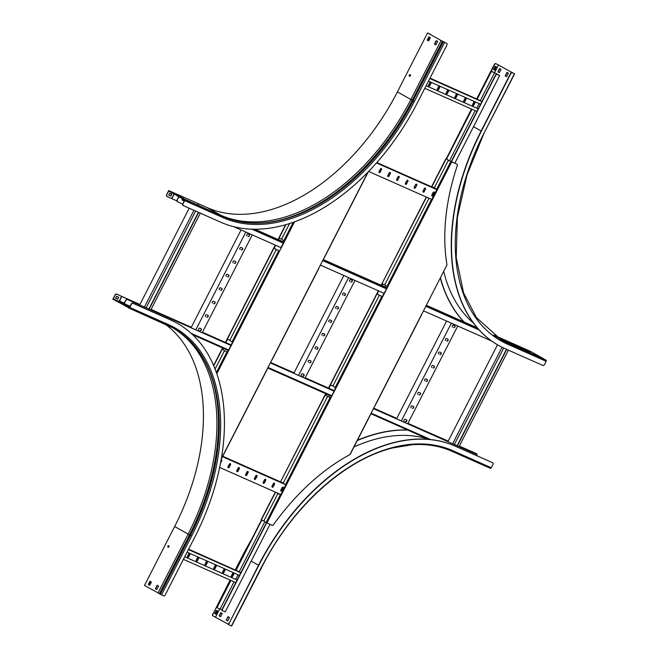 <?xml version="1.0" encoding="UTF-8"?>
<svg xmlns="http://www.w3.org/2000/svg" width="659" height="659" viewBox="0 0 659 659"><rect width="100%" height="100%" fill="white"/><g stroke="black" fill="none" stroke-linecap="round" stroke-linejoin="round"><path stroke-width="0.99" d="M120.77 297.67A1.524 0.972 -60.7 0 1 122.36 296.707L139.922 304.499L122.607 296.847A1.524 0.972 119.3 0 0 121.017 297.81L119.164 300.825A0.675 0.519 -66.1 0 0 119.312 301.674L123.554 304.054A0.675 0.519 -66.1 0 0 124.312 303.708L125.68 300.422A1.524 0.972 -60.7 0 1 127.261 299.45L127.508 299.59A1.524 0.972 119.3 0 0 125.927 300.553M121.017 297.81L119.477 301.352L123.735 303.733L125.68 300.422M476.976 455.773A1.524 0.972 119.3 0 0 476.679 454.413A1.524 0.972 119.3 0 0 476.63 454.389L373.571 408.662M333.973 391.108L270.47 362.952M232.578 342.062L230.856 345.415L127.261 299.45M476.63 454.389L373.554 408.687M334.097 391.191L270.454 362.977M230.996 345.481L127.508 299.59M472.157 452.379A1.524 0.972 119.3 0 0 471.778 451.67A1.524 0.972 119.3 0 0 471.729 451.646L476.259 453.557A1.524 0.972 -60.7 0 1 476.309 453.59A1.524 0.972 -60.7 0 1 476.358 453.614M448.161 441.168L407.937 423.333M396.792 418.391L373.81 408.201M334.212 390.639L305.191 377.772M294.046 372.829L270.709 362.483M202.437 332.243L231.095 344.954L202.453 332.218M191.299 327.276L151.076 309.442M471.729 451.646L459.298 446.135M448.153 441.192L407.929 423.358M396.776 418.416L373.793 408.226M334.204 390.663L305.183 377.796M294.029 372.854L270.692 362.508M191.283 327.301L151.068 309.466M446.596 321.057L396.553 418.852M451.349 323.165L401.306 420.961M446.967 341.107A1.071 0.675 119.3 0 0 447.939 339.204L446.514 338.578A1.071 0.675 119.3 0 0 445.542 340.481L445.418 340.39M453.845 327.655A1.071 0.675 119.3 0 0 454.817 325.752L453.4 325.126A1.071 0.675 119.3 0 0 452.428 327.029L452.296 326.946M457.75 325.999L407.699 423.803M440.08 354.558A1.071 0.675 119.3 0 0 441.052 352.656L439.635 352.03A1.071 0.675 119.3 0 0 438.655 353.924L438.532 353.842M433.202 368.01A1.071 0.675 119.3 0 0 434.174 366.107L432.749 365.473A1.071 0.675 119.3 0 0 431.777 367.376L431.653 367.294M426.315 381.462A1.071 0.675 119.3 0 0 427.287 379.559L425.871 378.925A1.071 0.675 119.3 0 0 424.89 380.828L424.767 380.745M419.429 394.906A1.071 0.675 119.3 0 0 420.409 393.011L418.984 392.377A1.071 0.675 119.3 0 0 418.012 394.28L417.888 394.197M412.55 408.358A1.071 0.675 119.3 0 0 413.522 406.455L412.097 405.829A1.071 0.675 119.3 0 0 411.125 407.732L411.002 407.641M405.664 421.809A1.071 0.675 119.3 0 0 406.636 419.907L405.219 419.281A1.071 0.675 119.3 0 0 404.247 421.183L404.115 421.093M447.815 339.154A1.071 0.675 -60.7 0 1 446.72 340.967M454.702 325.703A1.071 0.675 -60.7 0 1 453.598 327.523M440.929 352.606A1.071 0.675 -60.7 0 1 439.833 354.418M434.05 366.05A1.071 0.675 -60.7 0 1 432.955 367.87M427.164 379.502A1.071 0.675 -60.7 0 1 426.068 381.322M420.285 392.953A1.071 0.675 -60.7 0 1 419.182 394.774M413.399 406.405A1.071 0.675 -60.7 0 1 412.303 408.218M406.521 419.857A1.071 0.675 -60.7 0 1 405.417 421.669M506.466 349.295L457.124 445.715M506.722 349.41L457.387 445.83M508.41 350.16L459.076 446.58M497.487 344.781L447.922 441.637M502.051 347.252L452.675 443.738M503.707 348.059L454.364 444.487L503.715 348.059M343.85 275.503L293.807 373.299M348.603 277.612L298.56 375.408M344.22 295.553A1.071 0.675 119.3 0 0 345.192 293.65L343.767 293.016A1.071 0.675 119.3 0 0 342.795 294.919L342.672 294.837M351.099 282.101A1.071 0.675 119.3 0 0 352.071 280.199L350.654 279.564A1.071 0.675 119.3 0 0 349.682 281.467L349.55 281.385M355.003 280.446L304.952 378.241M337.334 309.005A1.071 0.675 119.3 0 0 338.306 307.102L336.889 306.468A1.071 0.675 119.3 0 0 335.917 308.371L335.785 308.288M330.456 322.449A1.071 0.675 119.3 0 0 331.428 320.546L330.002 319.92A1.071 0.675 119.3 0 0 329.03 321.823L328.907 321.74M323.569 335.901A1.071 0.675 119.3 0 0 324.541 333.998L323.124 333.372A1.071 0.675 119.3 0 0 322.111 335.25L322.02 335.184M316.691 349.352A1.071 0.675 119.3 0 0 317.663 347.45L316.238 346.823A1.071 0.675 119.3 0 0 315.266 348.718L315.142 348.636M309.804 362.804A1.071 0.675 119.3 0 0 310.776 360.901L309.351 360.267A1.071 0.675 119.3 0 0 308.379 362.17L308.255 362.088M302.918 376.256A1.071 0.675 119.3 0 0 303.898 374.353L302.473 373.719A1.071 0.675 119.3 0 0 301.501 375.622L301.377 375.539M345.069 293.593A1.071 0.675 -60.7 0 1 343.973 295.413M351.955 280.141A1.071 0.675 -60.7 0 1 350.852 281.961M338.191 307.045A1.071 0.675 -60.7 0 1 337.087 308.865M331.304 320.496A1.071 0.675 -60.7 0 1 330.208 322.317M324.417 333.948A1.071 0.675 -60.7 0 1 323.322 335.761M317.539 347.4A1.071 0.675 -60.7 0 1 316.444 349.212M310.653 360.844A1.071 0.675 -60.7 0 1 309.557 362.664M303.774 374.296A1.071 0.675 -60.7 0 1 302.67 376.116M241.103 229.942L191.061 327.737M245.856 232.05L195.814 329.846M241.474 249.992A1.071 0.675 119.3 0 0 242.446 248.089L241.021 247.463A1.071 0.675 119.3 0 0 240.049 249.366L239.925 249.275M248.352 236.54A1.071 0.675 119.3 0 0 249.333 234.645L247.908 234.011A1.071 0.675 119.3 0 0 246.936 235.914L246.812 235.831M252.257 234.892L202.214 332.688M234.588 263.443A1.071 0.675 119.3 0 0 235.56 261.541L234.143 260.915A1.071 0.675 119.3 0 0 233.171 262.817L233.039 262.727M227.709 276.895A1.071 0.675 119.3 0 0 228.681 274.992L227.256 274.358A1.071 0.675 119.3 0 0 226.284 276.261L226.161 276.179M220.823 290.347A1.071 0.675 119.3 0 0 221.795 288.444L220.378 287.81A1.071 0.675 119.3 0 0 219.406 289.713L219.274 289.631M213.944 303.799A1.071 0.675 119.3 0 0 214.916 301.896L213.491 301.262A1.071 0.675 119.3 0 0 212.519 303.165L212.396 303.082M207.058 317.243A1.071 0.675 119.3 0 0 208.03 315.34L206.613 314.714A1.071 0.675 119.3 0 0 205.633 316.617L205.509 316.534M200.179 330.694A1.071 0.675 119.3 0 0 201.152 328.792L199.726 328.166A1.071 0.675 119.3 0 0 198.754 330.068L198.631 329.978M242.323 248.039A1.071 0.675 -60.7 0 1 241.227 249.852M249.209 234.588A1.071 0.675 -60.7 0 1 248.105 236.408M235.444 261.491A1.071 0.675 -60.7 0 1 234.34 263.303M228.558 274.935A1.071 0.675 -60.7 0 1 227.462 276.755M221.679 288.387A1.071 0.675 -60.7 0 1 220.576 290.207M214.793 301.838A1.071 0.675 -60.7 0 1 213.697 303.659M207.906 315.29A1.071 0.675 -60.7 0 1 206.811 317.111M201.028 328.742A1.071 0.675 -60.7 0 1 199.932 330.554M495.906 336.601L529.737 351.601L493.978 335.25M177.469 201.712L177.32 201.629A1.524 0.972 -60.7 0 1 177.263 201.605A1.524 0.972 -60.7 0 1 177.123 199.883L178.984 196.868A0.675 0.519 -66.1 0 0 179.034 196.744M177.123 199.883L178.778 196.604M173.902 193.87A0.675 0.519 -66.1 0 0 173.836 193.985L172.469 197.272A1.524 0.972 119.3 0 0 172.609 199.002A1.524 0.972 119.3 0 0 172.666 199.026L176.884 200.896M174.157 194.018L172.469 197.272M172.559 198.969L172.419 198.886A1.524 0.972 -60.7 0 1 172.361 198.861A1.524 0.972 -60.7 0 1 172.221 197.132M177.37 200.015A1.524 0.972 119.3 0 0 177.51 201.745A1.524 0.972 119.3 0 0 177.568 201.769L182.732 204.059M491.729 341.074L423.613 310.867M384.156 293.37L320.513 265.157M281.055 247.66L233.854 226.729M198.392 212.305L148.893 309.046M198.656 212.42L149.148 309.162M200.344 213.162L150.837 309.911M189.191 208.219L139.683 304.96M193.944 210.328L144.436 307.069M195.632 211.078L146.125 307.819L195.632 211.078M220.6 616.684L219.15 615.893L220.592 616.7L222.256 613.447L220.814 612.639L219.15 615.893M219.365 615.992L221.02 612.746M227.668 620.992L226.218 620.21L227.66 621.017L229.472 617.483L228.022 616.676L226.358 619.938L228.228 616.791M230.329 580.175L212.923 614.196A1.524 0.972 119.3 0 0 213.063 615.926A1.524 0.972 119.3 0 0 213.112 615.951L228.739 624.501M215.567 617.038L219.711 608.941M448.186 441.11L438.573 436.851A189.446 120.243 119.3 0 0 435.797 435.681M407.501 429.956A189.446 120.243 119.3 0 0 357.417 440.261M251.557 539.466A189.446 120.243 119.3 0 0 242.15 556.451L235.296 569.854M448.178 441.135L438.82 436.991A189.446 120.243 119.3 0 0 436.76 436.11M407.814 430.096A189.446 120.243 119.3 0 0 357.26 440.574M249.283 543.906A189.446 120.243 119.3 0 0 242.397 556.591L235.56 569.961M427.798 438.952A183.704 116.602 119.3 0 0 353.99 446.959M476.935 454.677A1.524 0.972 119.3 0 0 476.556 453.721A1.524 0.972 119.3 0 0 476.506 453.697M233.83 573.346L232.281 576.361M215.88 614.172L217.544 610.918L216.3 610.366L214.636 613.62L215.88 614.172L214.645 613.603M476.259 453.557L459.339 446.061M233.756 572.86L231.811 576.658M230.073 580.06L212.923 614.196M213.014 615.893L212.865 615.811A1.524 0.972 -60.7 0 1 212.816 615.786A1.524 0.972 -60.7 0 1 212.676 614.056M217.289 610.802L215.633 614.04M451.712 451.193L490.189 468.252A0.98 0.758 -66.1 0 0 491.293 467.75L492.932 464.546A1.524 0.972 119.3 0 0 492.792 462.816A1.524 0.972 119.3 0 0 492.743 462.791L455.056 446.085A189.446 120.243 119.3 0 0 258.633 565.686L229.151 623.29A1.524 0.972 119.3 0 0 229.299 625.02A1.524 0.972 119.3 0 0 229.348 625.045L231.474 625.926M492.743 462.791L454.809 445.945A189.446 120.243 119.3 0 0 258.386 565.546L229.151 623.29M229.25 624.987L229.101 624.905A1.524 0.972 -60.7 0 1 229.052 624.88A1.524 0.972 -60.7 0 1 228.904 623.15M507.043 341.321L505.807 340.719L507.043 341.321M531.105 351.931L528.971 350.983L531.03 352.071M537.793 355.909L539.927 356.857L537.793 355.909M493.69 335.044L530.124 351.198L543.626 358.76L505.066 341.881M496.079 63.758L514.292 73.693L496.079 63.758A1.524 0.972 119.3 0 0 494.497 64.722L490.494 72.548A1.524 0.972 -60.7 0 1 492.075 71.584L492.322 71.724A1.524 0.972 119.3 0 0 490.741 72.688L490.494 72.548M511.994 72.383L511.384 72.754M471.498 109.032L464.768 122.195A189.446 120.243 119.3 0 0 459.117 133.851M440.344 278.222A189.446 120.243 119.3 0 0 463.911 321.921M440.476 277.95A189.446 120.243 119.3 0 0 464.117 322.012M443.754 271.557A183.704 116.602 119.3 0 0 473.557 323.19M500.041 339.204A183.334 116.371 119.3 0 0 505.049 341.659L495.354 336.222M494.497 64.722L494.25 64.582A1.524 0.972 -60.7 0 1 495.832 63.618M495.09 66.32L493.426 69.582L494.67 70.134L496.334 66.872L495.09 66.32M496.079 66.757L494.423 69.994L493.434 69.557M475.147 110.654L449.553 160.664A1.524 1.178 -66.1 0 0 447.832 161.447A1.524 1.178 -66.1 0 0 447.494 159.511L446.275 158.803L464.768 122.195M498.534 64.846L494.53 72.671L499.679 75.554L497.224 74.467A1.524 0.972 119.3 0 0 495.642 75.431L495.395 75.299A1.524 0.972 -60.7 0 1 496.977 74.335L499.217 75.324L494.563 72.721L480.378 100.44M494.25 64.582L476.729 98.825M474.859 102.483L473.59 104.946M499.39 72.647L497.94 71.856L499.382 72.663L501.046 69.401L499.604 68.594L497.94 71.856M498.155 71.955L499.81 68.709M506.59 76.708L508.402 73.174L506.96 72.366L505.148 75.9L506.59 76.708L505.362 75.991L507.158 72.482M545.743 359.954A0.824 0.634 113.9 0 1 545.833 359.995L545.949 360.061A0.98 0.758 113.9 0 1 546.163 361.297L544.515 364.501A1.524 0.972 119.3 0 1 542.934 365.473L505.247 348.759A189.446 120.243 119.3 0 1 498.863 345.563A189.446 120.243 119.3 0 1 481.251 131.421L481.004 131.281A189.446 120.243 119.3 0 0 498.616 345.423A189.446 120.243 119.3 0 0 498.739 345.497M510.725 73.816L510.478 73.676A1.524 0.972 -60.7 0 1 512.059 72.712L512.307 72.852A1.524 0.972 119.3 0 0 510.725 73.816L481.251 131.421M510.478 73.676L481.004 131.281M168.984 546.781A0.84 0.651 -66.1 0 0 167.847 546.146A0.84 0.651 -66.1 0 0 168.984 546.781M168.861 545.751A0.84 0.651 -66.1 0 0 168.185 547.267M117.178 300.916L120.754 302.67L117.178 300.916M126.775 306.048L124.213 304.878L126.643 306.122M114.93 295.018A1.524 0.972 -60.7 0 1 116.511 294.054L139.947 304.45L116.758 294.194A1.524 0.972 119.3 0 0 115.177 295.158L112.837 299.095L128.274 307.514M115.177 295.158L113.257 298.906L126.388 306.262L127.492 305.644A0.824 0.634 113.9 0 1 128.332 306.056L128.826 307.629A0.61 0.47 -66.1 0 0 129.518 307.316L131.157 304.112A1.524 0.972 -60.7 0 1 132.739 303.148L132.986 303.288A1.524 0.972 119.3 0 0 131.405 304.252L131.157 304.112M113.257 298.906L119.147 301.517M176.933 323.124A189.446 120.243 119.3 0 0 176.81 323.05L177.057 323.19A189.446 120.243 119.3 0 1 194.677 537.332L165.195 594.937A1.524 0.972 119.3 0 1 163.613 595.901L144.469 585.489L174.643 526.525L188.136 534.087A183.334 116.371 119.3 0 0 172.246 327.515M127.492 305.644L128.044 306.188L126.339 306.657M156.826 311.995A189.446 120.243 119.3 0 0 154.198 310.76L151.1 309.392M156.348 311.781A189.446 120.243 119.3 0 0 154.445 310.9L151.092 309.417M165.121 324.129A183.334 116.371 -60.7 0 1 174.643 526.525M149.371 585.06L151.026 581.823M115.589 298.173L117.722 299.12L118.694 297.217L116.561 296.27L115.589 298.173M118.439 297.102L117.722 299.12M117.475 298.98L115.605 298.148M151.405 582.029L149.964 581.222L148.291 584.484L149.733 585.291L151.405 582.029M149.75 585.274L148.506 584.582L150.17 581.337M156.809 589.599L158.613 586.073L157.172 585.266L155.367 588.792L156.809 589.599L155.582 588.891L157.377 585.373M157.962 593.051L188.136 534.087L189.528 534.779A184.545 117.137 119.3 0 0 211.111 375.572M129.823 306.715L128.044 306.188L128.258 307.456A0.824 0.634 -66.1 0 0 128.546 307.893L128.662 307.959A0.98 0.758 -66.1 0 0 129.765 307.456L131.405 304.252M177.057 323.19A189.446 120.243 119.3 0 0 170.673 319.994L132.986 303.288M176.81 323.05A189.446 120.243 119.3 0 0 170.426 319.854L132.739 303.148M199.051 204.422L197.733 203.722L199.051 204.422M410.178 74.689A0.84 0.651 -66.1 0 0 409.453 76.205A0.84 0.651 -66.1 0 0 410.178 74.689M410.236 74.731A0.84 0.651 -66.1 0 0 409.568 76.246M430.327 37.645L428.885 36.838L427.213 40.1L428.655 40.907L430.327 37.645M428.663 40.891L427.427 40.191L429.083 36.953M436.003 44.672L437.675 41.41L436.233 40.603L434.421 44.137L436.003 44.672M435.879 44.927L434.635 44.235L436.439 40.718M441.06 40.512L428.021 33.181L441.06 40.512L410.887 99.476L412.27 100.176L442.444 41.212L446.456 43.222A1.524 0.972 -60.7 0 1 446.514 43.255A1.524 0.972 -60.7 0 1 446.563 43.28M430.871 34.779A1.524 0.972 119.3 0 0 430.525 34.293A1.524 0.972 119.3 0 0 430.475 34.268L427.559 32.95L397.385 91.914A183.334 116.371 -60.7 0 1 207.305 207.659L220.798 215.221A183.334 116.371 119.3 0 0 410.887 99.476L397.385 91.914M182.255 198.408L182.065 199.677A0.824 0.634 -66.1 0 0 182.856 200.188L184.38 199.743A0.61 0.47 113.9 0 1 184.512 200.517L182.873 203.722L184.759 200.657A0.98 0.758 113.9 0 0 184.545 199.413L184.429 199.356A0.824 0.634 113.9 0 0 183.927 199.347L182.543 199.866L182.222 198.12L168.729 190.558L207.305 207.659M166.982 196.464L166.834 196.382A1.524 0.972 -60.7 0 1 166.785 196.357A1.524 0.972 -60.7 0 1 166.645 194.627L168.729 190.558M166.645 194.627L168.811 191.019L181.958 198.507M430.475 34.268L427.559 32.95M166.892 194.767A1.524 0.972 119.3 0 0 167.032 196.497A1.524 0.972 119.3 0 0 167.081 196.522L172.386 198.878M171.546 194.001L170.582 195.88L168.712 195.048L170.829 196.02L171.801 194.117L169.668 193.169L168.696 195.072M428.284 40.677L429.948 37.431M175.039 193.655L172.905 192.708L174.964 193.787M179.932 196.67L183.688 198.499L179.932 196.67M182.222 198.12L220.823 215.485M441.332 40.652L446.456 43.222M441.283 40.603L442.395 41.163M183.12 203.862A1.524 0.972 119.3 0 0 183.26 205.592A1.524 0.972 119.3 0 0 183.317 205.616L220.996 222.322A189.446 120.243 119.3 0 0 417.419 102.722L446.901 45.117A1.524 0.972 119.3 0 0 446.761 43.387A1.524 0.972 119.3 0 0 446.703 43.362M183.21 205.559L183.07 205.476A1.524 0.972 -60.7 0 1 183.013 205.451A1.524 0.972 -60.7 0 1 182.873 203.722M222.108 610.234L220.081 609.097L234.036 581.823M230.914 580.439L217.643 606.354A1.524 0.972 119.3 0 0 217.791 608.084A1.524 0.972 119.3 0 0 217.841 608.109L220.081 609.097M266.689 522.851L222.553 609.105A1.524 0.972 119.3 0 0 222.693 610.827A1.524 0.972 119.3 0 0 222.742 610.852L225.197 611.939L270.025 524.333M222.643 610.794L222.495 610.712A1.524 0.972 -60.7 0 1 222.445 610.687A1.524 0.972 -60.7 0 1 222.305 608.965L222.553 609.105M285.825 484.826L280.685 494.868M266.434 522.719L222.305 608.965M330.505 397.509A1.524 0.972 -60.7 0 1 331.057 396.809M217.742 608.051L217.594 607.969A1.524 0.972 -60.7 0 1 217.544 607.944A1.524 0.972 -60.7 0 1 217.396 606.214L217.643 606.354M326.576 394.074A1.524 0.972 119.3 0 0 325.851 394.898L326.073 393.851M261.532 519.976L235.881 570.109M230.65 580.324L217.396 606.214M325.604 394.757A1.524 0.972 -60.7 0 1 326.304 393.95M261.78 520.116L236.136 570.224M239.266 571.608L264.761 521.788L266.944 522.966L451.736 161.842L450.896 161.422L436.645 189.257L435.311 188.507A1.524 1.178 -66.1 0 1 434.973 186.571L447.832 161.447L434.973 186.571A1.524 1.178 -66.1 0 1 433.251 187.354L431.554 186.802M280.734 490.568L282.456 487.215M328.709 396.817L329.459 395.351M240.939 572.539L188.622 549.153M238.047 574.763L235.691 579.36M237.125 579.994L184.734 556.764L237.116 580.019M235.79 582.597L183.4 559.367M225.007 568.981A1.071 0.675 -60.7 0 1 224.876 569.895L223.763 572.07A1.071 0.675 -60.7 0 1 222.75 572.778M233.805 572.885A1.071 0.675 -60.7 0 1 233.673 573.8L232.561 575.974A1.071 0.675 -60.7 0 1 231.556 576.674M216.201 565.084A1.071 0.675 -60.7 0 1 216.078 565.99L214.966 568.165A1.071 0.675 -60.7 0 1 213.953 568.874M207.404 561.18A1.071 0.675 -60.7 0 1 207.28 562.094L206.168 564.269A1.071 0.675 -60.7 0 1 205.155 564.969M198.606 557.275A1.071 0.675 -60.7 0 1 198.483 558.189L197.362 560.364A1.071 0.675 -60.7 0 1 196.357 561.073M189.808 553.379A1.071 0.675 -60.7 0 1 189.677 554.293L188.565 556.46A1.071 0.675 -60.7 0 1 187.56 557.168M240.799 572.819L188.408 549.59M239.481 575.398L187.082 552.168M224.595 568.799A1.071 0.675 119.3 0 0 223.879 569.483L222.767 571.658A1.071 0.675 119.3 0 0 224.011 572.21L225.123 570.035A1.071 0.675 119.3 0 0 225.238 569.088M233.393 572.704A1.071 0.675 119.3 0 0 232.676 573.388L231.564 575.554A1.071 0.675 119.3 0 0 232.808 576.106L233.92 573.94A1.071 0.675 119.3 0 0 234.036 572.984M215.798 564.903A1.071 0.675 119.3 0 0 215.081 565.579L213.969 567.753A1.071 0.675 119.3 0 0 215.213 568.305L216.325 566.13A1.071 0.675 119.3 0 0 216.44 565.183M207 560.998A1.071 0.675 119.3 0 0 206.283 561.682L205.171 563.857A1.071 0.675 119.3 0 0 206.415 564.409L207.527 562.234A1.071 0.675 119.3 0 0 207.643 561.287M198.202 557.094A1.071 0.675 119.3 0 0 197.478 557.778L196.366 559.952A1.071 0.675 119.3 0 0 197.609 560.504L198.73 558.33A1.071 0.675 119.3 0 0 198.845 557.382M189.397 553.198A1.071 0.675 119.3 0 0 188.68 553.873L187.568 556.048A1.071 0.675 119.3 0 0 188.812 556.6L189.924 554.425A1.071 0.675 119.3 0 0 190.039 553.478M283.675 483.286L282.909 482.948M282.695 482.849L222.734 456.267M285.504 484.629L222.511 456.695M272.101 486.021A1.071 0.675 119.3 0 0 273.345 486.573L274.457 484.398A1.071 0.675 119.3 0 0 273.213 483.846L272.101 486.021M280.899 489.917A1.071 0.675 119.3 0 0 282.143 490.469L283.255 488.294A1.071 0.675 119.3 0 0 282.011 487.742L280.899 489.917M280.841 494.563L219.645 467.42M263.303 482.116A1.071 0.675 119.3 0 0 264.547 482.668L265.659 480.493A1.071 0.675 119.3 0 0 264.416 479.941L263.303 482.116M254.506 478.212A1.071 0.675 119.3 0 0 255.75 478.764L256.862 476.597A1.071 0.675 119.3 0 0 255.618 476.045L254.506 478.212M245.708 474.315A1.071 0.675 119.3 0 0 246.952 474.867L248.064 472.692A1.071 0.675 119.3 0 0 246.82 472.141L245.708 474.315M236.902 470.411A1.071 0.675 119.3 0 0 238.154 470.963L239.266 468.788A1.071 0.675 119.3 0 0 238.014 468.236L236.902 470.411M228.105 466.514A1.071 0.675 119.3 0 0 229.348 467.066L230.461 464.892A1.071 0.675 119.3 0 0 229.217 464.34L228.105 466.514M220.452 463.326A1.071 0.675 119.3 0 0 220.551 463.162L221.663 460.987A1.071 0.675 119.3 0 0 221.103 459.768M254.786 479.307L254.374 479.126M245.988 475.411L245.576 475.23M280.94 490.939L280.891 491.037A1.071 0.675 -60.7 0 0 281.895 490.329L282.143 490.469M274.226 483.138A1.071 0.675 -60.7 0 1 274.21 484.258L273.098 486.433A1.071 0.675 -60.7 0 1 272.093 487.141M283.024 487.042A1.071 0.675 -60.7 0 1 283.008 488.162L281.895 490.329M265.429 479.233A1.071 0.675 -60.7 0 1 265.412 480.353L264.3 482.528A1.071 0.675 -60.7 0 1 263.287 483.236M256.623 475.337A1.071 0.675 -60.7 0 1 256.615 476.457L255.503 478.632A1.071 0.675 -60.7 0 1 254.489 479.332M247.825 471.432A1.071 0.675 -60.7 0 1 247.817 472.552L246.705 474.727A1.071 0.675 -60.7 0 1 245.692 475.436M239.028 467.536A1.071 0.675 -60.7 0 1 239.019 468.648L237.907 470.823A1.071 0.675 -60.7 0 1 236.894 471.531M230.23 463.631A1.071 0.675 -60.7 0 1 230.213 464.752L229.101 466.926A1.071 0.675 -60.7 0 1 228.096 467.626M221.432 459.727A1.071 0.675 -60.7 0 1 221.416 460.847L220.633 462.387M386.784 287.909L382.722 285.899A1.524 0.972 119.3 0 1 382.673 285.874A1.524 0.972 119.3 0 1 382.533 284.144L382.624 283.963M492.075 71.584L494.53 72.671M492.322 71.724L494.563 72.721M446.58 158.976L472.017 109.262M477.248 99.048L490.741 72.688M433.457 192.131L431.744 195.468M429.561 198.45A1.524 1.178 -66.1 0 0 428.441 199.339L385.276 283.7A1.524 1.178 -66.1 0 0 385.606 285.635L384.963 286.887M382.624 285.841L382.475 285.759A1.524 0.972 -60.7 0 1 382.426 285.734A1.524 0.972 -60.7 0 1 382.286 284.004L381.569 285.405M454.834 163.193L499.679 75.554M449.611 160.697A1.524 1.178 113.9 0 1 449.767 160.763L451.489 161.71L495.642 75.431M386.948 287.588A1.524 0.972 -60.7 0 1 387.187 286.756L387.278 286.566M431.76 199.43L436.983 189.438M451.234 161.587L495.395 75.299M482.05 101.371L430.014 78.108M476.803 108.191L479.159 103.595M428.474 81.123L480.584 104.229M429.792 78.545L481.91 101.651M430.92 82.21A1.071 0.675 -60.7 0 1 430.797 83.125L429.684 85.291A1.071 0.675 -60.7 0 1 428.671 85.999M439.718 86.107A1.071 0.675 -60.7 0 1 439.594 87.021L438.482 89.196A1.071 0.675 -60.7 0 1 437.469 89.904M448.515 90.011A1.071 0.675 -60.7 0 1 448.392 90.926L447.28 93.1A1.071 0.675 -60.7 0 1 446.267 93.8M457.321 93.916A1.071 0.675 -60.7 0 1 457.189 94.822L456.077 96.997A1.071 0.675 -60.7 0 1 455.064 97.705M466.119 97.812A1.071 0.675 -60.7 0 1 465.987 98.726L464.875 100.901A1.071 0.675 -60.7 0 1 463.87 101.61M474.917 101.717A1.071 0.675 -60.7 0 1 474.785 102.631L473.673 104.806A1.071 0.675 -60.7 0 1 472.668 105.506M424.791 88.322L476.902 111.429M426.109 85.744L478.22 108.85M426.126 85.719L478.236 108.826M430.516 82.029A1.071 0.675 119.3 0 0 429.792 82.704L428.679 84.879A1.071 0.675 119.3 0 0 429.932 85.431L431.044 83.256A1.071 0.675 119.3 0 0 431.159 82.309M439.314 85.925A1.071 0.675 119.3 0 0 438.597 86.609L437.485 88.784A1.071 0.675 119.3 0 0 438.729 89.336L439.841 87.161A1.071 0.675 119.3 0 0 439.957 86.214M448.112 89.83A1.071 0.675 119.3 0 0 447.395 90.514L446.283 92.688A1.071 0.675 119.3 0 0 447.527 93.24L448.639 91.066A1.071 0.675 119.3 0 0 448.754 90.118M456.909 93.735A1.071 0.675 119.3 0 0 456.193 94.41L455.081 96.585A1.071 0.675 119.3 0 0 456.325 97.137L457.437 94.962A1.071 0.675 119.3 0 0 457.552 94.015M465.707 97.631A1.071 0.675 119.3 0 0 464.99 98.315L463.878 100.489A1.071 0.675 119.3 0 0 465.122 101.041L466.234 98.866A1.071 0.675 119.3 0 0 466.35 97.919M474.513 101.535A1.071 0.675 119.3 0 0 473.788 102.219L472.676 104.386A1.071 0.675 119.3 0 0 473.92 104.938L475.032 102.771A1.071 0.675 119.3 0 0 475.155 101.816M434.034 191.95A1.071 0.675 -60.7 0 1 434.017 193.071L432.905 195.245A1.071 0.675 -60.7 0 1 431.9 195.945L431.793 195.781M405.384 184.034L405.796 184.215M414.182 187.939L414.593 188.12M368.653 171.447L432.123 199.628L437.131 189.512M381.47 169.8A1.071 0.675 119.3 0 0 380.227 169.248L379.114 171.422A1.071 0.675 119.3 0 0 380.358 171.974L381.223 169.66L380.111 171.834A1.071 0.675 -60.7 0 1 379.106 172.543M376.52 162.93L436.859 189.685M390.276 173.696A1.071 0.675 119.3 0 0 389.032 173.144L387.912 175.319A1.071 0.675 119.3 0 0 389.164 175.871L390.276 173.696L388.917 175.731A1.071 0.675 -60.7 0 1 387.904 176.439M399.074 177.6A1.071 0.675 119.3 0 0 397.83 177.049L396.718 179.223A1.071 0.675 119.3 0 0 397.962 179.775L398.827 177.46L397.715 179.635A1.071 0.675 -60.7 0 1 396.702 180.344M407.872 181.505A1.071 0.675 119.3 0 0 406.628 180.953L405.516 183.128A1.071 0.675 119.3 0 0 406.76 183.68L407.624 181.365L406.512 183.54A1.071 0.675 -60.7 0 1 405.499 184.24M416.669 185.401A1.071 0.675 119.3 0 0 415.425 184.85L414.313 187.024A1.071 0.675 119.3 0 0 415.557 187.576L416.669 185.401L415.31 187.436A1.071 0.675 -60.7 0 1 414.297 188.144M425.467 189.306A1.071 0.675 119.3 0 0 424.223 188.754L423.111 190.929A1.071 0.675 119.3 0 0 424.355 191.481L425.22 189.166L424.108 191.341A1.071 0.675 -60.7 0 1 423.103 192.049M434.265 193.211A1.071 0.675 119.3 0 0 433.021 192.659L431.909 194.825A1.071 0.675 119.3 0 0 433.152 195.377L434.017 193.071M376.857 162.551L435.171 188.408M381.24 168.539A1.071 0.675 -60.7 0 1 381.223 169.66M390.037 172.444A1.071 0.675 -60.7 0 1 390.029 173.564M398.835 176.34A1.071 0.675 -60.7 0 1 398.827 177.46M407.633 180.245A1.071 0.675 -60.7 0 1 407.624 181.365M416.439 184.149A1.071 0.675 -60.7 0 1 416.422 185.261M425.236 188.046A1.071 0.675 -60.7 0 1 425.22 189.166M432.123 199.628L437.263 189.578L436.645 189.257M380.523 295.718A1.524 1.178 113.9 0 1 380.68 295.784L382.418 296.756L387.566 286.706L385.606 285.635M328.767 396.85A1.524 1.178 113.9 0 1 328.923 396.916L330.661 397.896L335.81 387.838L333.858 386.767A1.524 1.178 -66.1 0 1 333.52 384.831L378.736 296.468L333.52 384.831A1.524 1.178 -66.1 0 1 331.79 385.614L330.25 384.732L328.528 388.126M279.144 494.011L278.93 493.912A1.524 1.178 -66.1 0 1 279.004 493.953L280.965 495.024L286.105 484.966L285.487 484.645L330.044 397.575M387.434 286.64L386.331 288.799M384.016 293.313L382.294 296.682L380.68 295.784M335.678 387.78L333.965 391.133M331.65 395.639L330.538 397.814L328.923 396.916M285.973 484.9L280.841 494.942L279.218 494.044M278.93 493.912A1.524 1.178 -66.1 0 0 277.282 494.736L264.424 519.852A1.524 1.178 -66.1 0 0 264.761 521.788M449.767 160.763L450.896 161.422M349.929 454.553L349.913 454.595A183.886 116.717 119.3 0 0 273.567 524.622A1.524 0.972 119.3 0 1 272.167 525.281L266.944 522.966M451.736 161.842L456.959 164.165A1.524 0.972 119.3 0 1 457.008 164.19A1.524 0.972 119.3 0 1 457.288 165.59A183.886 116.717 119.3 0 0 446.983 264.902L421.768 314.17M456.959 164.165L451.489 161.71M380.465 295.685A1.524 1.178 -66.1 0 0 378.736 296.468A1.524 1.178 -66.1 0 0 378.406 294.532L378.612 294.631A1.524 1.178 113.9 0 1 379.147 295.932M328.709 396.825A1.524 1.178 -66.1 0 0 326.988 397.608L283.815 481.96A1.524 1.178 -66.1 0 0 284.153 483.895M370.02 415.31L375.16 405.252M221.193 459.241L222.355 456.662M272.06 359.542L266.92 369.592M323.816 258.402L318.668 268.46M323.94 258.493L368.299 171.818M285.924 224.703L279.111 238.014L280.446 238.764A1.524 1.178 -66.1 0 0 282.176 237.981A1.524 1.178 -66.1 0 0 282.505 239.917L284.466 240.988L280.915 247.595M277.423 250A1.524 1.178 113.9 0 1 277.571 250.066L279.317 251.046M225.666 351.132A1.524 1.178 113.9 0 1 225.823 351.206L227.561 352.178L232.709 342.128L230.749 341.057A1.524 1.178 -66.1 0 1 230.419 339.121L275.635 250.758L230.419 339.121A1.524 1.178 -66.1 0 1 228.772 339.937L228.978 340.036A1.524 1.178 113.9 0 1 228.904 339.995L228.846 339.97M228.549 349.929L227.437 352.104L225.823 351.206M284.334 240.922L283.222 243.089M277.571 250.066L279.194 250.964M277.365 249.975A1.524 1.178 -66.1 0 0 275.635 250.758A1.524 1.178 -66.1 0 0 275.305 248.822L275.511 248.913A1.524 1.178 113.9 0 1 276.047 250.214M282.176 237.981L289.532 223.607L282.176 237.981M225.609 351.107A1.524 1.178 -66.1 0 0 223.879 351.89L215.073 369.106L223.879 351.89A1.524 1.178 -66.1 0 0 223.549 349.954L223.763 350.053A1.524 1.178 113.9 0 1 224.291 351.354M223.549 349.954L222.001 349.072L222.585 347.968M225.427 342.408L227.166 339.023L228.689 339.904A1.524 1.178 -66.1 0 0 228.772 339.937M275.24 245.074L273.757 247.941L275.305 248.822M278.082 239.522L279.111 238.014M227.149 339.023L273.757 247.941L275.511 248.913M274.086 248.105L275.561 245.222M278.411 239.67L279.218 238.08M213.598 365.498L222.001 349.072L223.763 350.053M222.338 349.237L222.915 348.109M225.749 342.581L227.462 339.212M230.222 339.756A1.524 1.178 113.9 0 1 228.978 340.036M281.97 238.616A1.524 1.178 113.9 0 1 280.66 238.863L280.602 238.838M264.226 520.486A1.524 1.178 113.9 0 1 262.99 520.767L262.776 520.676A1.524 1.178 -66.1 0 1 262.702 520.635L261.302 519.803M280.545 481.894L325.307 394.922L326.864 395.762A1.524 1.178 113.9 0 1 327.391 397.064M325.686 393.678L325.307 394.922M378.34 290.792L376.857 293.65L378.406 294.532M381.182 285.232L426.538 197.115M446.357 158.803L447.494 159.511M325.118 394.79L326.864 395.762M325.439 394.955L326.016 393.827M328.849 388.291L330.571 384.93M330.25 384.732L376.857 293.65L378.612 294.631M377.187 293.815L378.661 290.94M381.512 285.38L382.319 283.79M262.776 520.676A1.524 1.178 -66.1 0 0 264.424 519.852L277.282 494.736A1.524 1.178 -66.1 0 0 277.085 492.899M447.708 159.61A1.524 1.178 113.9 0 1 448.244 160.911M434.775 187.205A1.524 1.178 113.9 0 1 433.465 187.444L433.408 187.42M277.299 492.99A1.524 1.178 113.9 0 1 277.694 494.192M282.167 482.783A1.524 1.178 -66.1 0 0 283.815 481.96L326.988 397.608A1.524 1.178 -66.1 0 0 326.65 395.672M385.078 284.334A1.524 1.178 113.9 0 1 383.835 284.614L383.62 284.515A1.524 1.178 -66.1 0 1 383.546 284.482L382.212 283.732M383.62 284.515A1.524 1.178 -66.1 0 0 385.276 283.7L428.441 199.339A1.524 1.178 -66.1 0 0 428.581 198.021M283.617 482.594A1.524 1.178 113.9 0 1 282.382 482.874M333.322 385.466A1.524 1.178 113.9 0 1 332.004 385.713L331.947 385.688M428.795 198.112A1.524 1.178 113.9 0 1 428.852 198.804M430.64 439.537L371.248 413.201M331.79 395.705L268.147 367.483M228.689 349.987L191.184 333.355M130.062 306.254L124.312 303.708M428.671 439.339L370.968 413.753L428.663 439.339M331.37 396.199L267.867 368.043L331.37 396.199M228.269 350.481L192.585 334.665L228.269 350.481M127.344 305.735L123.62 304.079L127.335 305.735M124.287 303.124L119.411 300.965M124.139 303.42L119.477 301.352M175.335 194.677L174.083 194.117M477.289 327.853L426.455 305.315L477.289 327.853M385.169 287.003L323.355 259.597L385.153 286.994M283.757 242.042L254.951 229.266L283.757 242.042M477.989 328.66L426.249 305.718M386.652 288.156L323.149 260M283.551 242.446L253.814 229.258M479.167 329.97L425.92 306.361M386.462 288.856L322.819 260.643M283.362 243.146L251.944 229.217M180.237 197.42L178.984 196.868M251.194 561.13L258.542 565.241M261.532 566.897L231.449 625.976M451.613 451.151A0.98 0.758 -66.1 0 0 452.717 450.649A184.314 116.989 119.3 0 0 261.623 567.012M491.293 467.75L452.717 450.649M473.508 126.693L481.152 130.984M511.977 72.441L511.409 72.745M507.175 342.853A0.824 0.634 113.9 0 1 507.257 342.894L545.833 359.995M501.137 339.83A183.334 116.371 119.3 0 0 507.257 342.894L545.949 360.061M484.258 132.698L466.992 175.006L457.379 217.495L456.217 257.603L463.541 292.769L476.457 317.597L501.194 339.863A183.334 116.371 119.3 0 0 507.372 342.96A0.98 0.758 113.9 0 1 507.587 344.196L546.163 361.297M514.621 73.857L484.233 132.747A184.314 116.989 119.3 0 0 507.587 344.196M514.407 73.783L484.233 132.747M159.354 593.743L189.528 534.779L189.998 535.042A184.578 117.154 119.3 0 0 217.997 442.939M159.824 594.006L190.097 535.166A183.573 116.519 119.3 0 0 217.972 443.252A183.573 116.519 119.3 0 0 202.371 356.783M159.923 594.13L190.344 535.322A183.334 116.371 119.3 0 0 173.358 328.116M128.258 307.456L129.23 307.621M160.17 594.286L190.459 535.388A183.334 116.371 119.3 0 0 173.416 328.149A183.334 116.371 119.3 0 0 167.337 325.101M160.285 594.352L190.459 535.388L191.687 536.006A184.314 116.989 119.3 0 0 168.342 324.558L129.765 307.456M168.342 324.558A0.98 0.758 -66.1 0 1 167.238 325.06L128.76 308M161.513 594.97L191.687 536.006M277.068 220.814A184.545 117.137 119.3 0 0 412.27 100.176L412.748 100.432L443.243 41.632M182.897 199.817L182.065 199.677M182.798 199.858L184.347 200.847M338.116 191.514A184.578 117.154 119.3 0 0 412.748 100.432L443.334 41.756M256.483 223.179A183.573 116.519 119.3 0 0 338.372 191.324A183.573 116.519 119.3 0 0 412.839 100.555L443.268 41.748M183.927 199.347L184.545 199.924M222.923 216.416A0.824 0.634 113.9 0 1 223.006 216.457A183.334 116.371 119.3 0 0 413.094 100.712L443.383 41.814M184.429 199.356L223.121 216.523A183.334 116.371 119.3 0 0 413.209 100.778L414.437 101.395L444.611 42.431M184.545 199.413L223.121 216.523A0.98 0.758 113.9 0 1 223.335 217.758A184.314 116.989 119.3 0 0 414.437 101.395M184.759 200.657L223.335 217.758M431.505 199.315L386.948 286.385M381.8 296.435L335.192 387.517M280.347 494.703L266.096 522.538M349.913 454.595L446.983 264.902M367.936 172.188L221.267 458.788M294.507 221.918L216.786 373.785M232.092 341.807L278.699 250.725M216.358 372.549L226.943 351.857M283.848 240.667L293.206 222.38M222.388 349.278L222.973 348.133M225.815 342.581L227.52 339.245M274.136 248.146L275.619 245.247M278.469 239.695L279.276 238.113M273.963 248.072L227.355 339.154M222.207 349.204L213.722 365.794M261.359 519.885L275.528 492.207M330.456 384.864L377.063 293.782M431.909 186.604L446.159 158.761M378.719 290.965L377.245 293.856M330.62 384.963L328.915 388.291M490.238 468.277L451.662 451.176C439.66 445.879 426.431 443.738 411.974 444.751L392.542 447.988C344.27 459.817 291.805 507.554 261.829 567.086L231.655 626.05M501.079 339.797L545.792 359.971M129.955 306.468L128.011 305.603M173.301 328.091C207.231 348.932 222.124 387.319 217.972 443.252M173.416 328.149L128.711 307.984M182.395 200.204L184.256 201.028M184.388 199.331L222.964 216.432C257.521 230.403 295.982 222.025 338.372 191.324M421.9 314.261L375.292 405.343M370.144 415.392L350.061 454.644M318.799 268.543L272.192 359.625M267.043 369.683L222.487 456.753M285.602 224.793L278.897 237.883M445.954 158.63L431.703 186.472M426.307 197.008L381.998 283.601M325.101 394.79L280.545 481.861M275.305 492.108L261.153 519.753"/></g></svg>
